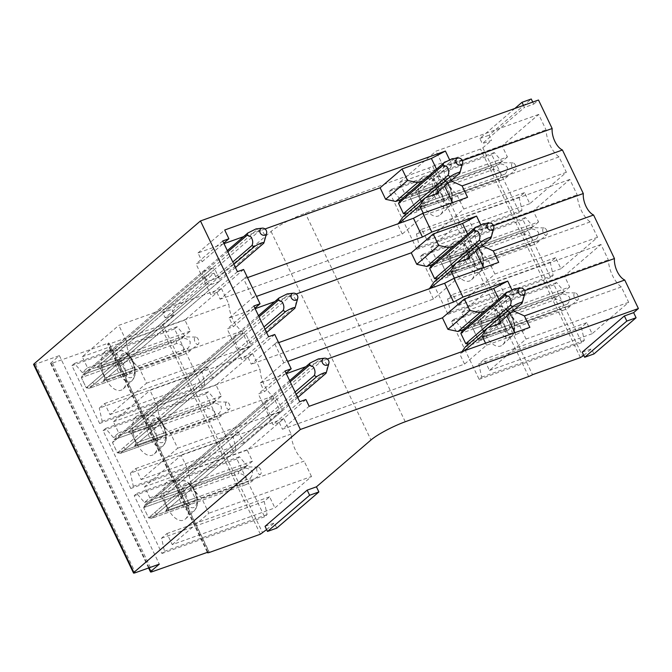 <?xml version="1.0" encoding="UTF-8"?>
<svg xmlns="http://www.w3.org/2000/svg" width="672" height="672" viewBox="0 0 672 672"><rect width="100%" height="100%" fill="white"/><g stroke="black" fill="none" stroke-linecap="round" stroke-linejoin="round"><path stroke-width="0.5" stroke-dasharray="3.36 2.52" d="M514.811 108.494L479.867 138.499L482.32 143.615L491.585 140.305L489.132 135.19L531.266 99.002M479.867 138.499L489.132 135.19M523.48 105.395L524.462 107.428L482.32 143.615M532.745 102.077L533.719 104.118L524.462 107.428M165.127 317.797L174.384 314.488L171.931 309.372L214.074 273.185L204.809 276.494L207.262 281.61L165.127 317.797L162.674 312.682L171.931 309.372M204.809 276.494L162.674 312.682M214.074 273.185L216.527 278.3L207.262 281.61M167.555 507.856A21.109 10.979 -109.7 0 0 172.939 515.936A21.109 10.979 -109.7 0 0 185.296 519.112A21.109 10.979 -109.7 0 0 185.464 518.96A21.109 10.979 -109.7 0 0 185.052 492.828A21.109 10.979 -109.7 0 0 179.668 484.756A21.109 10.979 -109.7 0 0 171.578 480.136A21.109 10.979 -109.7 0 0 167.311 481.572A21.109 10.979 -109.7 0 0 167.555 507.856M172.267 544.631L208.849 513.223L201.474 497.843A23.033 11.978 70.3 0 1 188.496 470.753L181.129 455.372L144.556 486.78L149.873 497.876L144.488 502.496L136.76 493.475L134.215 495.659L161.935 553.501L164.48 551.317L161.574 538.163L166.958 533.534L172.267 544.631L274.915 507.906L311.489 476.498L208.849 513.223M188.698 503.496A9.593 4.99 -109.7 0 0 190.31 504.521L195.082 500.43A9.593 4.99 -109.7 0 0 195.056 498.036L190.151 487.796A9.593 4.99 -109.7 0 0 188.538 486.772L183.767 490.871A9.593 4.99 -109.7 0 0 183.792 493.265L188.698 503.496L148.562 517.86L269.648 413.86A9.593 8.03 49.3 0 0 272.026 415.019L281.282 411.709A9.593 8.039 49.3 0 0 282.005 409.45L277.099 399.21A9.593 8.039 49.3 0 0 274.739 398.059L159.214 497.263L188.538 486.772M201.474 497.843L304.122 461.118A23.033 11.978 70.3 0 1 291.144 434.036L283.769 418.656L247.195 450.064L252.512 461.152L247.128 465.772L239.408 456.75L236.863 458.934L264.575 516.785L267.12 514.601L264.214 501.438L269.598 496.818L274.915 507.906M269.598 496.818L166.958 533.534M264.214 501.438L161.574 538.163M267.12 514.601L164.48 551.317M264.575 516.785L161.935 553.501M236.863 458.934L134.215 495.659M239.408 456.75L136.76 493.475M247.128 465.772L144.488 502.496M252.512 461.152L149.873 497.876M247.195 450.064L144.556 486.78M283.769 418.656L181.129 455.372M291.144 434.036L188.496 470.753M311.489 476.498L304.122 461.118M266.608 529.612L274.294 523.009L276.746 528.133M207.203 552.031L107.629 344.207A3.839 0.638 -25.6 0 0 109.502 343.913L160.44 325.693L162.775 324.458L174.384 314.488M216.527 278.3L271.076 231.454A28.787 4.805 -25.6 0 1 305.34 213.226L428.761 167.975A4.864 0.815 -25.6 0 0 432.65 166.169L480.497 149.05L482.832 147.815L491.585 140.305M233.066 436.422L238.451 431.802L243.76 442.898L280.333 411.491L272.966 396.11A23.033 11.978 70.3 0 1 259.988 369.02L252.622 353.64L216.048 385.048L221.365 396.136L215.981 400.764L208.253 391.734L205.708 393.926L233.428 451.769L235.973 449.585L233.066 436.422L130.427 473.147L135.803 468.518L141.12 479.615L177.694 448.207L170.327 432.827A23.033 11.978 70.3 0 1 157.349 405.737L259.988 369.02M201.919 371.406L207.295 366.786L212.612 377.882L249.186 346.475L241.819 331.094A23.033 11.978 70.3 0 1 228.841 304.004L221.474 288.624L184.901 320.032L190.21 331.12L184.825 335.748L177.106 326.726L174.56 328.91L202.28 386.753L204.817 384.569L201.919 371.406L99.271 408.131L104.656 403.511L109.973 414.599L146.546 383.191L139.18 367.811A23.033 11.978 70.3 0 1 126.202 340.721L228.841 304.004M583.8 355.429L591.486 348.835L593.939 353.951M265.037 526.327L274.294 523.009M582.229 352.145L591.486 348.835M107.629 344.207A3.839 0.638 -25.6 0 1 108.007 343.652L108.797 342.972L208.706 551.494M148.604 567.974L50.593 363.418A3.839 0.638 -25.6 0 0 52.466 363.124L108.797 342.972M50.593 363.418A3.839 0.638 -25.6 0 1 50.971 362.863L59.396 355.622L159.306 564.152M33.6 364.476A3.839 0.638 -25.6 0 0 35.473 364.182L59.396 355.622M533.719 104.118L538.49 100.019M238.451 431.802L135.803 468.518M243.76 442.898L141.12 479.615M280.333 411.491L177.694 448.207M272.966 396.11L170.327 432.827M252.622 353.64L149.982 390.356L113.408 421.764L118.717 432.86L113.341 437.48L105.613 428.459L103.068 430.643L130.788 488.494L133.325 486.31L130.427 473.147M157.349 405.737L149.982 390.356M216.048 385.048L113.408 421.764M221.365 396.136L118.717 432.86M215.981 400.764L113.341 437.48M208.253 391.734L105.613 428.459M205.708 393.926L103.068 430.643M233.428 451.769L130.788 488.494M235.973 449.585L133.325 486.31M207.295 366.786L104.656 403.511M212.612 377.882L109.973 414.599M249.186 346.475L146.546 383.191M241.819 331.094L139.18 367.811M221.474 288.624L118.826 325.34L82.253 356.748L87.57 367.844L82.186 372.464L74.466 363.443L71.921 365.627L99.632 423.478L102.178 421.294L99.271 408.131M126.202 340.721L118.826 325.34M184.901 320.032L82.253 356.748M190.21 331.12L87.57 367.844M184.825 335.748L82.186 372.464M177.106 326.726L74.466 363.443M174.56 328.91L71.921 365.627M202.28 386.753L99.632 423.478M204.817 384.569L102.178 421.294M449.543 159.684L451.811 164.413L448.753 172.528L450.887 180.743M462.403 160.625L451.811 164.413M569.705 286.969L564.329 291.598L556.601 282.568L554.056 284.76L581.776 342.602L584.321 340.418L581.414 327.256L586.79 322.636L592.108 333.732L628.681 302.316L621.314 286.944A23.033 11.978 70.3 0 1 608.336 259.854L600.97 244.474L564.396 275.881L569.705 286.969L467.065 323.694L461.681 328.314L453.961 319.292L451.416 321.476L479.128 379.327L481.673 377.135L478.766 363.98L484.151 359.352L489.468 370.448L526.042 339.041L518.675 323.66A23.033 11.978 70.3 0 1 505.697 296.57L608.336 259.854M538.558 221.953L533.173 226.582L525.454 217.56L522.908 219.744L550.62 277.586L553.165 275.402L550.259 262.24L555.643 257.62L560.96 268.716L597.534 237.308L590.167 221.928A23.033 11.978 70.3 0 1 577.189 194.838L569.814 179.458L533.24 210.865L538.558 221.953L435.918 258.678L430.534 263.298L422.806 254.276L420.26 256.46L447.98 314.311L450.526 312.127L447.619 298.964L453.004 294.344L458.321 305.432L494.894 274.025L487.519 258.644A23.033 11.978 70.3 0 1 474.541 231.554L577.189 194.838M507.41 156.946L502.026 161.566L494.298 152.544L491.753 154.728L519.473 212.57L522.018 210.386L519.112 197.232L524.496 192.604L529.805 203.7L566.387 172.292L559.012 156.912A23.033 11.978 70.3 0 1 546.034 129.822L538.667 114.442L502.093 145.849L507.41 156.946L404.762 193.662L399.386 198.282L391.658 189.26L389.113 191.444L416.833 249.295L419.378 247.111L416.472 233.948L421.856 229.328L427.165 240.416L463.739 209.009L456.372 193.628A23.033 11.978 70.3 0 1 443.394 166.538L546.034 129.822M432.65 166.169L532.56 374.69M136.156 416.556A21.109 10.979 70.3 0 1 140.431 415.12A21.109 10.979 70.3 0 1 148.512 419.74A21.109 10.979 70.3 0 1 153.896 427.82A21.109 10.979 70.3 0 1 154.316 453.944A21.109 10.979 70.3 0 1 154.148 454.096A21.109 10.979 70.3 0 1 141.792 450.92A21.109 10.979 70.3 0 1 136.408 442.84A21.109 10.979 70.3 0 1 136.156 416.556M105.008 351.54A21.109 10.979 70.3 0 1 109.276 350.104A21.109 10.979 70.3 0 1 117.365 354.724A21.109 10.979 70.3 0 1 122.749 362.804A21.109 10.979 70.3 0 1 123.169 388.928A21.109 10.979 70.3 0 1 122.993 389.08A21.109 10.979 70.3 0 1 110.636 385.904A21.109 10.979 70.3 0 1 105.26 377.824A21.109 10.979 70.3 0 1 105.008 351.54M274.756 334.496L248.044 357.437L251.294 364.216L274.823 344.005L278.662 342.636M248.044 357.437L241.87 359.646L227.153 328.927L233.327 326.718L254.915 308.179M268.582 336.706L241.87 359.646M253.865 305.987L227.153 328.927M255.15 308.666L229.135 317.974L233.327 326.718M229.135 317.974L252.672 297.763L256.502 296.394M243.608 269.48L216.896 292.421L220.139 299.2L243.676 278.998L252.672 297.763L255.847 295.033M216.896 292.421L210.722 294.63L196.006 263.911L202.18 261.702L223.768 243.163M237.434 271.69L210.722 294.63M222.718 240.971L196.006 263.911M224.003 243.65L197.988 252.958L202.18 261.702M197.988 252.958L224.7 230.017M265.003 228.984L243.583 236.645M436.523 169.168L444.637 186.102M452.575 202.667L453.55 204.708L424.217 215.2L402.276 234.049L220.139 299.2M467.569 197.308L453.55 204.708M511.837 289.708L514.105 294.445L524.706 290.648M514.105 294.445L511.048 302.56L513.181 310.775M498.826 299.2L506.94 316.134M514.87 332.699L515.852 334.74L486.52 345.232L464.57 364.081L282.442 429.232L309.154 406.291M529.864 327.331L515.852 334.74M305.903 399.512L279.191 422.453L282.442 429.232M279.191 422.453L273.017 424.662L258.3 393.943L264.474 391.734L286.07 373.195M299.737 401.722L273.017 424.662M285.02 371.003L258.3 393.943M286.306 373.682L260.282 382.99L264.474 391.734M260.282 382.99L283.819 362.779L287.65 361.41M274.831 344.005L283.819 362.779L287.003 360.049M480.69 224.692L482.958 229.429L479.892 237.544L482.034 245.759M493.559 225.641L482.958 229.429M564.329 291.598L461.681 328.314M556.601 282.568L453.961 319.292M554.056 284.76L451.416 321.476M581.776 342.602L479.128 379.327M584.321 340.418L481.673 377.135M581.414 327.256L478.766 363.98M586.79 322.636L484.151 359.352M592.108 333.732L489.468 370.448M628.681 302.316L526.042 339.041M621.314 286.944L518.675 323.66M600.97 244.474L498.322 281.19L461.748 312.598L467.065 323.694M505.697 296.57L498.322 281.19M564.396 275.881L461.748 312.598M533.173 226.582L430.534 263.298M525.454 217.56L422.806 254.276M522.908 219.744L420.26 256.46M550.62 277.586L447.98 314.311M553.165 275.402L450.526 312.127M550.259 262.24L447.619 298.964M555.643 257.62L453.004 294.344M560.96 268.716L458.321 305.432M597.534 237.308L494.894 274.025M590.167 221.928L487.519 258.644M569.814 179.458L467.174 216.174L430.601 247.582L435.918 258.678M474.541 231.554L467.174 216.174M533.24 210.865L430.601 247.582M502.026 161.566L399.386 198.282M494.298 152.544L391.658 189.26M491.753 154.728L389.113 191.444M519.473 212.57L416.833 249.295M522.018 210.386L419.378 247.111M519.112 197.232L416.472 233.948M524.496 192.604L421.856 229.328M529.805 203.7L427.165 240.416M566.387 172.292L463.739 209.009M559.012 156.912L456.372 193.628M538.667 114.442L436.027 151.158L399.454 182.566L404.762 193.662M443.394 166.538L436.027 151.158M502.093 145.849L399.454 182.566M498.716 262.324L484.697 269.724L455.372 280.216L433.423 299.065L251.294 364.216M296.15 294L274.73 301.661M433.423 299.065L428.854 289.523L429.425 288.7M434.213 281.837L448.106 276.864L440.748 261.509L432.356 264.508M157.391 421.764L152.62 425.855L114.038 439.656L234.335 336.353A9.593 8.03 49.3 0 0 233.604 338.612L238.501 348.844A9.593 8.03 49.3 0 0 240.878 350.003L250.127 346.693A9.593 8.039 49.3 0 0 250.858 344.434L245.952 334.194A9.593 8.039 49.3 0 0 243.592 333.043L128.058 432.247L157.391 421.764A9.593 4.99 -109.7 0 1 159.004 422.78L131.216 432.726L245.952 334.194M234.335 336.353L243.592 333.043M246.859 276.259L243.676 278.989L247.506 277.62M402.276 234.049L397.706 224.507L398.278 223.684M403.057 216.821L416.951 211.848L409.592 196.493L401.201 199.492M126.235 356.748L121.464 360.839L82.891 374.64L203.188 271.337A9.593 8.03 49.3 0 0 202.457 273.605L207.354 283.828A9.593 8.03 49.3 0 0 209.723 284.987L218.98 281.677A9.593 8.039 49.3 0 0 219.702 279.418L214.796 269.186A9.593 8.039 49.3 0 0 212.436 268.027L96.911 367.24L126.235 356.748A9.593 4.99 -109.7 0 1 127.848 357.773L100.069 367.71L214.796 269.186M203.188 271.337L212.436 268.027M438.228 191.612L431.542 177.652L423.15 180.65M424.217 215.2L423.242 213.158M327.298 359.016L305.886 366.677M500.531 321.636L493.836 307.675L485.453 310.682M486.52 345.232L485.545 343.19M464.57 364.081L460.001 354.539L462.059 351.59M465.36 346.853L479.254 341.88L471.895 326.525L463.504 329.524M183.767 490.871L145.186 504.672L265.482 401.369A9.593 8.03 49.3 0 0 264.76 403.628L269.648 413.86M265.482 401.369L274.739 398.059M464.411 350.75L460.001 354.539M467.67 234.184L475.784 251.118M483.722 267.683L484.697 269.724M484.504 307.39A21.109 10.979 70.3 0 1 488.771 305.953A21.109 10.979 70.3 0 1 496.86 310.573A21.109 10.979 70.3 0 1 502.244 318.654A21.109 10.979 70.3 0 1 502.664 344.778A21.109 10.979 70.3 0 1 502.488 344.929A21.109 10.979 70.3 0 1 490.132 341.754A21.109 10.979 70.3 0 1 484.756 333.673A21.109 10.979 70.3 0 1 484.504 307.39M453.356 242.374A21.109 10.979 70.3 0 1 457.624 240.937A21.109 10.979 70.3 0 1 465.713 245.557A21.109 10.979 70.3 0 1 471.097 253.638A21.109 10.979 70.3 0 1 471.517 279.762A21.109 10.979 70.3 0 1 471.341 279.913A21.109 10.979 70.3 0 1 458.984 276.738A21.109 10.979 70.3 0 1 453.6 268.657A21.109 10.979 70.3 0 1 453.356 242.374M422.201 177.358A21.109 10.979 70.3 0 1 426.476 175.921A21.109 10.979 70.3 0 1 434.566 180.541A21.109 10.979 70.3 0 1 439.942 188.622A21.109 10.979 70.3 0 1 440.362 214.746A21.109 10.979 70.3 0 1 440.194 214.906A21.109 10.979 70.3 0 1 427.837 211.722A21.109 10.979 70.3 0 1 422.453 203.641A21.109 10.979 70.3 0 1 422.201 177.358M469.375 256.62L462.689 242.659L454.297 245.666M455.372 280.216L454.39 278.174M430.08 288.464L428.854 289.523M470.047 258.023L448.106 276.864M462.689 242.659L440.748 261.509M474.583 247.582L469.812 251.672A9.593 4.99 -109.7 0 0 469.837 254.066L474.743 264.306A9.593 4.99 -109.7 0 0 476.356 265.322L481.127 261.232A9.593 4.99 -109.7 0 0 481.102 258.838L453.314 268.783L448.409 258.544A9.593 4.99 -109.7 0 0 446.796 257.519L442.033 261.618A9.593 4.99 -109.7 0 0 442.05 264.004L446.956 274.243A9.593 4.99 -109.7 0 0 448.568 275.268L453.34 271.169A9.593 4.99 -109.7 0 0 453.314 268.783L536.08 239.173A9.593 4.99 70.3 0 1 536.105 241.559L451.794 271.723L453.314 268.783L448.409 258.544L531.174 228.934A9.593 4.99 70.3 0 0 529.561 227.909L445.259 258.073L448.409 258.544L476.196 248.598A9.593 4.99 -109.7 0 0 474.583 247.582L446.796 257.519M398.933 223.448L397.706 224.507M438.9 193.007L416.951 211.848M431.542 177.652L409.592 196.493M443.436 182.566L438.665 186.656A9.593 4.99 -109.7 0 0 438.682 189.05L443.587 199.29A9.593 4.99 -109.7 0 0 445.2 200.315L449.971 196.216A9.593 4.99 -109.7 0 0 449.954 193.822L422.167 203.767L417.262 193.528A9.593 4.99 -109.7 0 0 415.649 192.503L410.878 196.602A9.593 4.99 -109.7 0 0 410.903 198.988L415.808 209.227A9.593 4.99 -109.7 0 0 417.421 210.252L422.192 206.153A9.593 4.99 -109.7 0 0 422.167 203.767L504.932 174.157A9.593 4.99 70.3 0 1 504.958 176.543L420.647 206.707L422.167 203.767L417.262 193.528L500.027 163.918A9.593 4.99 70.3 0 0 498.414 162.893L414.103 193.057L417.262 193.528L445.049 183.59A9.593 4.99 -109.7 0 0 443.436 182.566L415.649 192.503M493.836 307.675L471.895 326.525M501.194 323.039L479.254 341.88M505.73 312.589L500.959 316.688A9.593 4.99 -109.7 0 0 500.984 319.082L505.89 329.314A9.593 4.99 -109.7 0 0 507.503 330.338L512.274 326.248A9.593 4.99 -109.7 0 0 512.249 323.854L484.47 333.791L479.564 323.56A9.593 4.99 -109.7 0 0 477.952 322.535L473.18 326.626A9.593 4.99 -109.7 0 0 473.206 329.02L478.111 339.259A9.593 4.99 -109.7 0 0 479.724 340.284L484.487 336.185A9.593 4.99 -109.7 0 0 484.47 333.791L567.235 304.189A9.593 4.99 70.3 0 1 567.252 306.575L482.95 336.739L484.47 333.791L479.564 323.56L562.33 293.95A9.593 4.99 70.3 0 0 560.717 292.925L476.406 323.081L479.564 323.56L507.343 313.614A9.593 4.99 -109.7 0 0 505.73 312.589L477.952 322.535M152.62 425.855A9.593 4.99 -109.7 0 0 152.636 428.249L157.542 438.488A9.593 4.99 -109.7 0 0 159.155 439.505L163.926 435.414A9.593 4.99 -109.7 0 0 163.909 433.02L159.004 422.78M121.464 360.839A9.593 4.99 -109.7 0 0 121.489 363.233L126.395 373.472A9.593 4.99 -109.7 0 0 128.008 374.497L132.779 370.398A9.593 4.99 -109.7 0 0 132.754 368.004L127.848 357.773M512.249 323.854L507.343 313.614M481.102 258.838L476.196 248.598M449.954 193.822L445.049 183.59M438.665 186.656L410.878 196.602M410.903 198.988L438.682 189.05M443.587 199.29L415.808 209.227M417.421 210.252L445.2 200.315M449.971 196.216L422.192 206.153M218.98 281.677L103.454 380.89L104.975 377.95L132.754 368.004M132.779 370.398L103.454 380.89L104.975 377.95L100.069 367.71L182.834 338.1C185.59 338.226 188.017 339.335 190.109 341.435C190.428 344.232 189.63 346.534 187.74 348.34L104.975 377.95L100.069 367.71L96.911 367.24L181.222 337.075A9.593 4.99 70.3 0 1 182.834 338.1M128.008 374.497L89.426 388.298L86.268 387.828L207.354 283.828M209.723 284.987L89.426 388.298L94.198 384.199L92.627 382.36L232.789 261.988M202.448 273.596L81.362 377.588L86.26 387.828L92.618 382.351M121.489 363.233L81.362 377.588L82.891 374.64L81.362 377.58L86.26 387.82L181.373 353.8C183.221 352.027 184.027 349.759 183.8 346.996C181.726 344.82 179.29 343.678 176.467 343.56A9.593 4.99 70.3 0 1 176.45 341.174L82.891 374.64L87.654 370.549L87.721 372.12L81.362 377.597L176.467 343.56M219.702 279.418L264.365 241.072A9.593 8.039 49.3 0 1 264.172 241.954M126.395 373.472L86.26 387.828L89.426 388.298L182.986 354.824A9.593 4.99 70.3 0 1 181.373 353.8M469.812 251.672L442.033 261.618M442.05 264.004L469.837 254.066M474.743 264.306L446.956 274.243M448.568 275.268L476.356 265.322M481.127 261.232L453.34 271.169M250.127 346.693L134.602 445.906L136.122 442.966L163.909 433.02M163.926 435.414L134.602 445.906L136.122 442.966L131.216 432.726L213.982 403.116C216.737 403.242 219.164 404.351 221.256 406.451C221.575 409.248 220.786 411.55 218.887 413.356L136.122 442.966L131.216 432.726L128.058 432.247L212.369 402.091A9.593 4.99 70.3 0 1 213.982 403.116M159.155 439.505L120.582 453.306L117.424 452.836L212.528 418.816C214.376 417.043 215.183 414.775 214.948 412.012C212.881 409.836 210.437 408.694 207.623 408.576A9.593 4.99 70.3 0 1 207.598 406.19L114.038 439.656L112.518 442.596L117.415 452.844L157.542 438.488M240.878 350.003L120.582 453.306L125.345 449.215L123.782 447.376L263.936 327.004M233.604 338.612L112.51 442.604L117.407 452.836L238.501 348.844M250.858 344.434L295.512 306.079A9.593 8.039 49.3 0 1 295.319 306.97M152.636 428.249L207.623 408.576M500.959 316.688L473.18 326.626M473.206 329.02L500.984 319.082M505.89 329.314L478.111 339.259M479.724 340.284L507.503 330.338M512.274 326.248L484.487 336.185M281.282 411.709L165.749 510.922L167.269 507.973L195.056 498.036M195.082 500.43L165.749 510.922L167.269 507.973L162.364 497.734L277.099 399.21M190.31 504.521L151.729 518.322L148.571 517.852L295.084 392.02M272.026 415.019L151.729 518.322L156.5 514.231L154.93 512.392M264.751 403.628L143.657 507.62L148.562 517.86L243.676 483.832C245.524 482.059 246.33 479.791 246.095 477.028C244.028 474.852 241.584 473.71 238.77 473.592A9.593 4.99 70.3 0 1 238.745 471.206L145.186 504.672L143.665 507.612L290.186 381.788M190.151 487.796L245.129 468.132C247.892 468.258 250.312 469.367 252.412 471.458C252.722 474.264 251.933 476.566 250.034 478.372L167.269 507.973L162.364 497.734L159.214 497.263L243.516 467.107A9.593 4.99 70.3 0 1 245.129 468.132M282.005 409.45L326.668 371.095A9.593 8.039 49.3 0 1 326.474 371.986M183.792 493.265L143.657 507.62L148.562 517.843L151.729 518.322L245.288 484.856A9.593 4.99 70.3 0 1 243.676 483.832M515.869 169.453A3.839 1.999 70.3 0 1 515.483 169.974A3.839 1.999 70.3 0 1 512.509 168.395A3.839 1.999 70.3 0 1 511.837 163.674A3.839 1.999 70.3 0 1 512.946 162.884A3.839 1.999 70.3 0 1 515.525 165.379A3.839 1.999 70.3 0 1 515.869 169.453M504.932 174.157C506.78 172.385 507.587 170.117 507.352 167.353C505.285 165.178 502.841 164.035 500.027 163.918M425.704 197.728L406.619 214.116L500.186 180.642A9.593 4.99 70.3 0 1 498.574 179.617C500.422 177.845 501.228 175.577 500.993 172.813C498.926 170.638 496.482 169.495 493.668 169.378L398.555 203.406M403.46 213.646L498.574 179.617M400.075 200.466L493.643 166.992A9.593 4.99 70.3 0 0 493.668 169.378M500.186 180.642C504.47 178.794 506.923 177.358 507.536 176.35L515.483 169.974M512.946 162.884L500.598 162.649L499.128 164.304L493.643 166.992M500.598 162.649L498.414 162.893M507.536 176.35L504.958 176.543M452.038 158.785L453.121 159.55L414.103 193.057M434.96 194.418L420.647 206.707M422.167 203.767L460.387 170.94A9.593 8.039 49.3 0 1 460.194 171.83M460.387 170.94L460.975 166.043C459.841 162.212 458.018 160.432 455.482 160.7L417.262 193.528M455.482 160.7A9.593 8.039 49.3 0 0 453.121 159.55M198.677 343.636A3.839 1.999 70.3 0 1 198.29 344.156A3.839 1.999 70.3 0 1 195.317 342.577A3.839 1.999 70.3 0 1 194.636 337.856A3.839 1.999 70.3 0 1 195.754 337.067A3.839 1.999 70.3 0 1 198.332 339.562A3.839 1.999 70.3 0 1 198.677 343.636M96.911 367.24L100.069 367.71L259.459 230.832A9.593 8.039 49.3 0 0 257.099 229.673L96.911 367.24M235.444 267.54L103.454 380.89L187.757 350.725A9.593 4.99 70.3 0 0 187.74 348.34M182.986 354.824C187.278 352.976 189.731 351.54 190.344 350.532L198.29 344.156M195.754 337.067L183.406 336.832L181.936 338.486L176.45 341.174M183.406 336.832L181.222 337.075M190.344 350.532L187.757 350.725M233.873 264.256L94.198 384.199M227.329 250.606L87.654 370.549M256.015 228.917L257.099 229.673M264.365 241.072L264.953 236.166C263.819 232.336 261.988 230.555 259.459 230.832M87.721 372.12L227.884 251.756M547.016 234.469A3.839 1.999 70.3 0 1 546.638 234.99A3.839 1.999 70.3 0 1 543.656 233.411A3.839 1.999 70.3 0 1 542.984 228.69A3.839 1.999 70.3 0 1 544.102 227.9A3.839 1.999 70.3 0 1 546.68 230.395A3.839 1.999 70.3 0 1 547.016 234.469M536.08 239.173C537.928 237.401 538.734 235.133 538.507 232.369C536.432 230.194 533.996 229.051 531.174 228.934M456.851 262.744L437.766 279.132L531.334 245.658A9.593 4.99 70.3 0 1 529.721 244.633C531.569 242.861 532.375 240.593 532.148 237.829C530.074 235.654 527.629 234.511 524.815 234.394L429.702 268.422M434.608 278.662L529.721 244.633M431.222 265.482L524.79 232.008A9.593 4.99 70.3 0 0 524.815 234.394M531.334 245.658C535.626 243.81 538.07 242.374 538.684 241.366L546.638 234.99M544.102 227.9L531.754 227.665L530.275 229.32L524.79 232.008M531.754 227.665L529.561 227.909M538.684 241.366L536.105 241.559M483.185 223.801L484.277 224.566L445.259 258.073M466.108 259.426L451.794 271.723M453.314 268.783L491.543 235.956A9.593 8.039 49.3 0 1 491.35 236.846M491.543 235.956L492.122 231.059C490.997 227.228 489.166 225.448 486.637 225.716L448.409 258.544M486.637 225.716A9.593 8.039 49.3 0 0 484.277 224.566M117.407 452.836L123.774 447.367M229.438 409.172A3.839 1.999 70.3 0 1 226.464 407.593A3.839 1.999 70.3 0 1 225.792 402.872A3.839 1.999 70.3 0 1 226.901 402.083A3.839 1.999 70.3 0 1 229.48 404.578A3.839 1.999 70.3 0 1 229.824 408.652A3.839 1.999 70.3 0 1 229.438 409.172L221.491 415.548C220.878 416.556 218.425 417.992 214.141 419.84L120.582 453.306L117.424 452.836M118.877 437.153L112.51 442.613L114.038 439.656L118.81 435.565L118.877 437.136L259.039 316.772M214.141 419.84A9.593 4.99 70.3 0 1 212.528 418.816M128.058 432.247L131.216 432.726L290.606 295.848A9.593 8.039 49.3 0 0 288.246 294.689L128.058 432.247M266.599 332.556L134.602 445.906L218.912 415.741A9.593 4.99 70.3 0 0 218.887 413.356M226.901 402.083L214.553 401.848L213.083 403.494L207.598 406.19M214.553 401.848L212.369 402.091M221.491 415.548L218.912 415.741M265.02 329.272L125.345 449.215M258.485 315.622L118.81 435.565M287.162 293.924L288.246 294.689M295.512 306.079L296.1 301.182C294.974 297.352 293.143 295.571 290.606 295.848M578.172 299.485A3.839 1.999 70.3 0 1 577.786 300.006A3.839 1.999 70.3 0 1 574.812 298.427A3.839 1.999 70.3 0 1 574.132 293.698A3.839 1.999 70.3 0 1 575.249 292.916A3.839 1.999 70.3 0 1 577.828 295.411A3.839 1.999 70.3 0 1 578.172 299.485M567.235 304.189C569.075 302.408 569.89 300.14 569.654 297.385C567.588 295.21 565.144 294.067 562.33 293.95M487.998 327.76L468.913 344.148L562.481 310.674A9.593 4.99 70.3 0 1 560.868 309.649C562.716 307.877 563.522 305.609 563.296 302.845C561.221 300.67 558.785 299.527 555.962 299.41L460.858 333.438M465.763 343.678L560.868 309.649M462.378 330.498L555.946 297.024A9.593 4.99 70.3 0 0 555.962 299.41M562.481 310.674C566.773 308.818 569.226 307.39 569.839 306.382L577.786 300.006M575.249 292.916L562.901 292.681L561.431 294.328L555.946 297.024M562.901 292.681L560.717 292.925M569.839 306.382L567.252 306.575M514.332 288.817L515.424 289.582L476.406 323.081M497.263 324.442L482.95 336.739M484.47 333.791L522.69 300.972A9.593 8.039 49.3 0 1 522.497 301.862M522.69 300.972L523.27 296.075C522.144 292.244 520.313 290.464 517.784 290.732L479.564 323.56M517.784 290.732A9.593 8.039 49.3 0 0 515.424 289.582M143.665 507.612L145.186 504.672L149.957 500.573L150.024 502.152M143.657 507.62L238.77 473.592M260.971 473.668A3.839 1.999 70.3 0 1 260.585 474.188A3.839 1.999 70.3 0 1 257.611 472.609A3.839 1.999 70.3 0 1 256.939 467.88A3.839 1.999 70.3 0 1 258.048 467.099A3.839 1.999 70.3 0 1 260.635 469.594A3.839 1.999 70.3 0 1 260.971 473.668M159.214 497.263L162.364 497.734L321.762 360.856A9.593 8.039 49.3 0 0 319.402 359.705L159.214 497.263M297.746 397.572L165.749 510.922L250.06 480.757A9.593 4.99 70.3 0 0 250.034 478.372M245.288 484.856C249.581 483 252.025 481.572 252.638 480.564L260.585 474.188M258.048 467.099L245.708 466.864L244.23 468.51L238.745 471.206M245.708 466.864L243.516 467.107M252.638 480.564L250.06 480.757M296.176 394.288L156.5 514.231M289.632 380.629L149.957 500.573M318.31 358.94L319.402 359.705M326.668 371.095L327.247 366.198C326.122 362.368 324.29 360.587 321.762 360.856M189.949 484.378A16.254 8.45 -109.7 0 0 183.725 480.824A16.254 8.45 -109.7 0 0 177.719 490.879A16.254 8.45 -109.7 0 0 184.775 508.393A16.254 8.45 -109.7 0 0 194.418 510.72A16.254 8.45 -109.7 0 0 189.949 484.378M191.436 486.318A12.634 6.569 -109.7 0 0 182.188 487.948A12.634 6.569 -109.7 0 0 187.412 504.983A12.634 6.569 -109.7 0 0 196.661 503.353A12.634 6.569 -109.7 0 0 191.436 486.318M162.775 324.458L262.685 532.98M271.076 231.454L370.986 439.984M260.35 534.215L160.44 325.693M405.25 421.756L305.34 213.226M109.502 343.913L209.412 552.434M207.749 551.838L108.007 343.652M52.466 363.124L152.376 571.645M149.15 567.781L50.971 362.863M35.473 364.182L135.383 572.712M482.832 147.815L582.742 356.345M580.406 357.58L480.497 149.05M528.671 376.505L428.761 167.975M274.823 344.005L278.006 341.275M158.802 419.362A16.254 8.45 -109.7 0 0 152.578 415.808A16.254 8.45 -109.7 0 0 146.572 425.863A16.254 8.45 -109.7 0 0 153.619 443.377A16.254 8.45 -109.7 0 0 163.271 445.712A16.254 8.45 -109.7 0 0 158.802 419.362M127.655 354.354A16.254 8.45 -109.7 0 0 121.422 350.792A16.254 8.45 -109.7 0 0 115.416 360.847A16.254 8.45 -109.7 0 0 122.472 378.361A16.254 8.45 -109.7 0 0 132.124 380.696A16.254 8.45 -109.7 0 0 127.655 354.354M160.289 421.302A12.634 6.569 -109.7 0 0 151.04 422.932A12.634 6.569 -109.7 0 0 156.257 439.967A12.634 6.569 -109.7 0 0 165.505 438.337A12.634 6.569 -109.7 0 0 160.289 421.302M129.133 356.286A12.634 6.569 -109.7 0 0 119.885 357.916A12.634 6.569 -109.7 0 0 125.11 374.951A12.634 6.569 -109.7 0 0 134.358 373.321A12.634 6.569 -109.7 0 0 129.133 356.286M507.15 310.195A16.254 8.45 -109.7 0 0 500.917 306.642A16.254 8.45 -109.7 0 0 494.911 316.697A16.254 8.45 -109.7 0 0 501.967 334.211A16.254 8.45 -109.7 0 0 511.619 336.538A16.254 8.45 -109.7 0 0 507.15 310.195M476.003 245.179A16.254 8.45 -109.7 0 0 469.77 241.626A16.254 8.45 -109.7 0 0 463.764 251.681A16.254 8.45 -109.7 0 0 470.82 269.195A16.254 8.45 -109.7 0 0 480.463 271.53A16.254 8.45 -109.7 0 0 476.003 245.179M444.847 180.172A16.254 8.45 -109.7 0 0 438.623 176.61A16.254 8.45 -109.7 0 0 432.617 186.673A16.254 8.45 -109.7 0 0 439.664 204.179A16.254 8.45 -109.7 0 0 449.316 206.514A16.254 8.45 -109.7 0 0 444.847 180.172M508.628 312.136A12.634 6.569 -109.7 0 0 499.38 313.765A12.634 6.569 -109.7 0 0 504.605 330.8A12.634 6.569 -109.7 0 0 513.853 329.171A12.634 6.569 -109.7 0 0 508.628 312.136M477.481 247.12A12.634 6.569 -109.7 0 0 468.233 248.749A12.634 6.569 -109.7 0 0 473.458 265.784A12.634 6.569 -109.7 0 0 482.706 264.155A12.634 6.569 -109.7 0 0 477.481 247.12M446.334 182.104A12.634 6.569 -109.7 0 0 437.086 183.733A12.634 6.569 -109.7 0 0 442.302 200.768A12.634 6.569 -109.7 0 0 451.55 199.147A12.634 6.569 -109.7 0 0 446.334 182.104M185.464 518.96L194.418 510.72L197.047 506.327L197.677 501.984C197.534 495.382 195.359 489.653 191.15 484.789C186.623 481.362 184.153 480.043 183.725 480.824L171.578 480.136M154.316 453.944L163.271 445.712L165.9 441.311L166.53 436.968C166.387 430.366 164.212 424.637 159.995 419.782C155.476 416.346 152.998 415.027 152.578 415.808L140.431 415.12M123.169 388.928L132.124 380.696L134.753 376.295L135.383 371.96C135.24 365.35 133.056 359.621 128.848 354.766C124.328 351.33 121.85 350.011 121.422 350.792L109.276 350.104M502.664 344.778L511.619 336.538L514.248 332.144L514.878 327.802C514.735 321.199 512.551 315.47 508.343 310.615C503.824 307.18 501.346 305.861 500.917 306.642L488.771 305.953M471.517 279.762L480.463 271.53L483.092 267.128L483.722 262.794C483.58 256.183 481.404 250.454 477.196 245.599C472.668 242.164 470.198 240.845 469.77 241.626L457.624 240.937M440.362 214.746L449.316 206.514L451.945 202.112L452.575 197.778C452.432 191.167 450.257 185.438 446.04 180.583C441.521 177.148 439.043 175.829 438.623 176.61L426.476 175.921"/><path stroke-width="1.01" d="M532.745 102.077L531.266 99.002L522.01 102.312L523.48 105.395M522.01 102.312L514.811 108.494M307.171 490.14L309.624 495.256L267.49 531.443L265.037 526.327L307.171 490.14L316.436 486.822L370.986 439.984A28.787 4.805 -25.6 0 1 405.25 421.756L528.671 376.505A4.864 0.815 -25.6 0 0 532.56 374.69L580.406 357.58L583.8 355.429M624.372 315.958L626.825 321.073L584.682 357.26L582.229 352.145L624.372 315.958L633.629 312.648L638.4 308.549L300.376 429.475L133.879 572.443A3.839 0.638 -25.6 0 0 133.51 572.998A3.839 0.638 -25.6 0 0 135.383 572.712L159.306 564.152L150.872 571.385A3.839 0.638 -25.6 0 0 150.503 571.939A3.839 0.638 -25.6 0 0 152.376 571.645L207.917 552.174A3.839 0.638 -25.6 0 0 207.539 552.728A3.839 0.638 -25.6 0 0 209.412 552.434L260.35 534.215L266.608 529.612M133.51 572.998L33.6 364.476A3.839 0.638 -25.6 0 1 33.978 363.922L200.466 220.945L300.376 429.475M450.887 180.743L462.101 185.9L562.439 150.007A15.355 7.98 70.3 0 1 552.149 128.52L538.49 100.019L200.466 220.945M449.543 159.684L445.41 151.057L224.7 230.017L228.892 238.762L222.718 240.971L237.434 271.69L243.608 269.48L246.859 276.259L260.039 303.778L253.865 305.987L268.582 336.706L274.756 334.496L291.186 368.794L286.07 373.195M552.149 128.52L462.403 160.625M513.181 310.775L524.404 315.924L624.742 280.031L638.4 308.549M524.404 315.924L529.864 327.331L309.154 406.291L305.903 399.512L299.737 401.722L285.02 371.003L291.186 368.794M562.439 150.007L583.296 193.536L493.559 225.641M482.034 245.759L493.256 250.916L593.586 215.015A15.355 7.98 70.3 0 1 583.296 193.536M593.586 215.015L614.443 258.552A15.355 7.98 70.3 0 0 624.742 280.031M260.039 303.778L254.915 308.179M228.892 238.762L223.768 243.163M423.15 180.65L417.648 182.616L407.568 180.449L402.066 168.958L380.117 187.799L265.003 228.984M402.066 168.958L431.39 158.466L436.523 169.168M445.41 151.057L431.39 158.466M243.583 236.645L224.003 243.65M444.637 186.102L452.575 202.667M462.101 185.9L467.569 197.308L422.814 213.318L431.81 232.084L476.557 216.073L480.69 224.692M524.706 290.648L614.443 258.552M278.662 342.636L444.612 283.273L453.97 278.326L462.958 297.1L507.713 281.089L511.837 289.708M507.713 281.089L493.693 288.49L498.826 299.2M506.94 316.134L514.87 332.699M493.256 250.916L498.716 262.324L453.97 278.326M432.356 264.508L426.854 266.482L416.774 264.314L411.264 252.815L296.15 294M274.73 301.661L255.15 308.666M429.425 288.7L434.213 281.837L456.154 262.987L470.047 258.023L469.375 256.62M256.502 296.394L422.453 237.023L431.81 232.084M454.297 245.666L448.795 247.632L438.724 245.465L433.213 233.974L411.264 252.815M433.213 233.974L462.538 223.482L467.67 234.184M476.557 216.073L462.546 223.474M247.506 277.62L413.465 218.257L422.453 237.023M413.465 218.257L422.814 213.318M398.278 223.684L403.057 216.821L425.006 197.98L438.9 193.007L438.228 191.612M401.201 199.492L395.707 201.466L385.627 199.298L380.117 187.799M423.242 213.158L419.647 205.666L425.006 197.98M407.568 180.449L385.627 199.298M287.65 361.41L453.608 302.039L462.958 297.1M485.453 310.682L479.951 312.648L469.871 310.481L464.36 298.99L442.42 317.831L327.298 359.016M305.886 366.677L286.306 373.682M464.36 298.99L493.685 288.498M485.545 343.19L481.95 335.689L487.309 328.003L501.194 323.039L500.531 321.636M462.059 351.59L465.36 346.853L487.309 328.003M463.504 329.524L458.002 331.489L447.922 329.33L442.42 317.831M481.95 335.689L464.411 350.75M444.612 283.273L453.608 302.039M475.784 251.118L483.722 267.683M454.39 278.174L450.794 270.682L456.154 262.987M450.794 270.682L430.08 288.464M448.795 247.632L426.854 266.482M438.724 245.465L416.774 264.314M419.647 205.666L398.933 223.448M417.648 182.616L395.707 201.466M469.871 310.481L447.922 329.33M479.951 312.648L458.002 331.489M584.682 357.26L593.939 353.951L636.082 317.764L626.825 321.073M633.629 312.648L636.082 317.764M267.49 531.443L276.746 528.133L318.889 491.946L309.624 495.256M316.436 486.822L318.889 491.946M398.555 203.406L400.075 200.466L443.864 162.859A9.593 8.039 49.3 0 0 443.134 165.119L398.555 203.406L403.46 213.646L448.039 175.358A9.593 8.039 49.3 0 0 450.4 176.518L425.704 197.728M406.619 214.116L403.46 213.646M443.864 162.859L452.038 158.785L458.27 158.029A3.839 3.217 49.3 0 0 455.834 161.692A3.839 3.217 49.3 0 0 459.152 165.102A3.839 3.217 49.3 0 0 462.63 163.111A3.839 3.217 49.3 0 0 462.68 161.498A3.839 3.217 49.3 0 0 458.27 158.029M450.4 176.518C454.684 173.502 461.294 171.133 459.665 173.2L434.96 194.418M443.134 165.119L446.704 166.454C448.837 169.428 449.282 172.393 448.039 175.358M459.665 173.2A9.593 8.039 49.3 0 0 460.194 171.83L462.63 163.111M232.789 261.988L252.017 245.473A9.593 8.03 49.3 0 0 254.386 246.641L233.873 264.256M254.394 246.632C258.686 243.617 265.264 241.265 263.642 243.323L235.444 267.54M262.248 228.152A3.839 3.217 49.3 0 0 259.812 231.815A3.839 3.217 49.3 0 0 263.13 235.234A3.839 3.217 49.3 0 0 266.608 233.243A3.839 3.217 49.3 0 0 266.658 231.622A3.839 3.217 49.3 0 0 262.248 228.152L256.015 228.917L247.859 232.982L227.329 250.606M263.642 243.323A9.593 8.039 49.3 0 0 264.172 241.954L266.608 233.243M227.884 251.756L247.111 235.25A9.593 8.03 49.3 0 1 247.85 232.982M247.111 235.25L250.681 236.578C252.815 239.551 253.26 242.516 252.025 245.473M429.702 268.422L431.222 265.482L475.012 227.875A9.593 8.039 49.3 0 0 474.289 230.135L429.702 268.422L434.608 278.662L479.195 240.374A9.593 8.039 49.3 0 0 481.555 241.525L456.851 262.744M437.766 279.132L434.608 278.662M475.012 227.875L483.185 223.801L489.418 223.045A3.839 3.217 49.3 0 0 486.99 226.708A3.839 3.217 49.3 0 0 490.3 230.118A3.839 3.217 49.3 0 0 493.786 228.127A3.839 3.217 49.3 0 0 493.836 226.514A3.839 3.217 49.3 0 0 489.418 223.045M481.555 241.525C485.839 238.518 492.442 236.149 490.812 238.216L466.108 259.426M474.289 230.135L477.859 231.47C479.984 234.436 480.43 237.409 479.195 240.374M490.812 238.216A9.593 8.039 49.3 0 0 491.35 236.846L493.786 228.127M263.936 327.004L283.164 310.489A9.593 8.03 49.3 0 0 285.541 311.648L265.02 329.272M285.541 311.648C289.834 308.633 296.419 306.272 294.79 308.339L266.599 332.556M293.395 293.168A3.839 3.217 49.3 0 0 290.968 296.831A3.839 3.217 49.3 0 0 294.277 300.25A3.839 3.217 49.3 0 0 297.763 298.25A3.839 3.217 49.3 0 0 297.805 296.638A3.839 3.217 49.3 0 0 293.395 293.168L287.162 293.924L279.006 297.99L258.485 315.622M294.79 308.339A9.593 8.039 49.3 0 0 295.319 306.97L297.763 298.25M259.039 316.772L278.267 300.258A9.593 8.03 49.3 0 1 278.998 297.998M278.267 300.258L281.837 301.594C283.962 304.567 284.407 307.532 283.172 310.481M460.858 333.438L462.378 330.498L506.159 292.891A9.593 8.039 49.3 0 0 505.436 295.151L460.858 333.438L465.763 343.678L510.342 305.39A9.593 8.039 49.3 0 0 512.702 306.541L487.998 327.76M468.913 344.148L465.763 343.678M506.159 292.891L514.332 288.817L520.565 288.061A3.839 3.217 49.3 0 0 518.137 291.724A3.839 3.217 49.3 0 0 521.455 295.134A3.839 3.217 49.3 0 0 524.933 293.143A3.839 3.217 49.3 0 0 524.983 291.522A3.839 3.217 49.3 0 0 520.565 288.061M512.702 306.541C516.986 303.526 523.589 301.157 521.968 303.232L497.263 324.442M505.436 295.151L509.006 296.486C511.14 299.452 511.577 302.425 510.342 305.39M521.968 303.232A9.593 8.039 49.3 0 0 522.497 301.862L524.933 293.143M295.084 392.02L314.311 375.505A9.593 8.03 49.3 0 0 316.688 376.664L296.176 394.288M316.697 376.656C320.981 373.649 327.566 371.288 325.937 373.355L297.746 397.572M290.186 381.788L309.414 365.274A9.593 8.03 49.3 0 1 310.145 363.014L289.632 380.629M310.153 363.006L318.31 358.94L324.542 358.184A3.839 3.217 49.3 0 0 322.115 361.847A3.839 3.217 49.3 0 0 325.433 365.266A3.839 3.217 49.3 0 0 328.91 363.266A3.839 3.217 49.3 0 0 328.961 361.654A3.839 3.217 49.3 0 0 324.542 358.184M325.937 373.355A9.593 8.039 49.3 0 0 326.474 371.986L328.91 363.266M309.414 365.274L312.984 366.61C315.109 369.583 315.554 372.548 314.32 375.497M150.872 571.385L149.15 567.781M133.879 572.443L33.978 363.922M207.539 552.728L207.203 552.031M150.503 571.939L148.604 567.974"/></g></svg>
